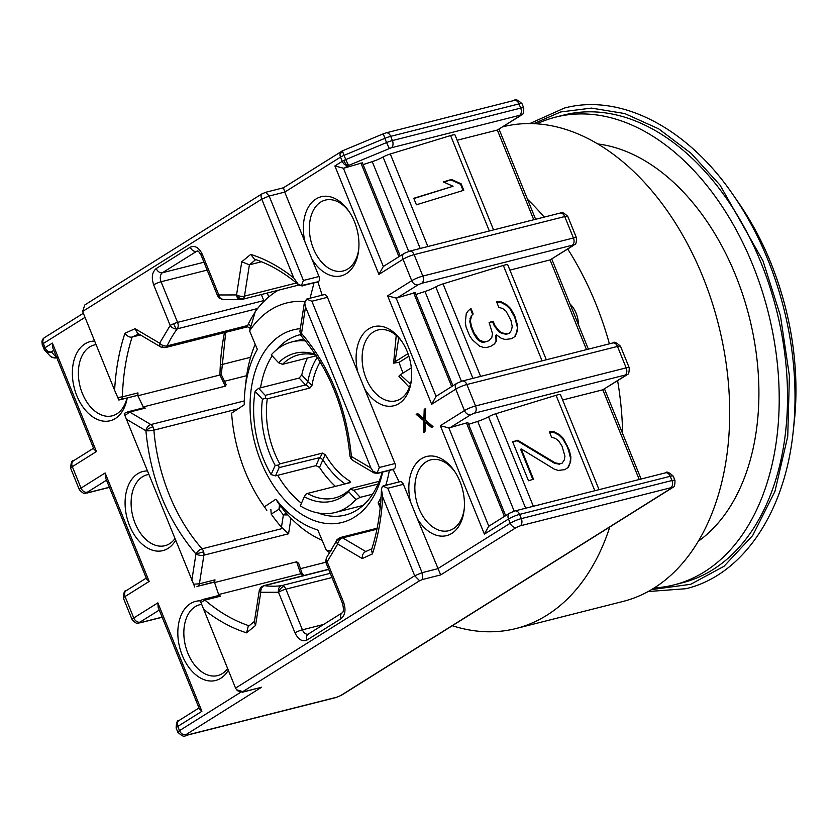 <?xml version="1.0" encoding="UTF-8"?>
<svg xmlns="http://www.w3.org/2000/svg" width="836" height="836" viewBox="0 0 836 836"><rect width="100%" height="100%" fill="white"/><g stroke="black" fill="none" stroke-linecap="round" stroke-linejoin="round"><path stroke-width="1.25" d="M316.332 355.77L282.537 364.318L278.576 362.74L271.251 354.872A87.989 57.705 75.8 0 1 280.886 346.668A87.989 57.705 75.8 0 1 292.004 341.893A87.989 57.705 75.8 0 1 305.506 340.931M372.584 494.201L360.232 497.326L355.906 499.52A87.989 57.705 75.8 0 1 346.271 507.713A87.989 57.705 75.8 0 1 335.152 512.499A87.989 57.705 75.8 0 1 300.281 505.885L304.335 496.72L305.798 494.306L307.366 493.47A73.798 48.394 -104.2 0 0 334.787 497.953A73.798 48.394 -104.2 0 0 344.118 493.94A73.798 48.394 -104.2 0 0 350.859 488.496L348.581 491.652A76.254 50.003 75.8 0 1 341.914 496.981A76.254 50.003 75.8 0 1 304.335 496.72M307.366 493.47L350.002 482.685L350.096 481.285L347.306 483.375M350.597 482.435L350.002 482.685M335.445 486.374A87.989 57.705 75.8 0 1 319.54 467.428L315.987 465.631L275.483 475.872L279.13 467.617L320.094 457.522L322.435 453.102L325.35 454.732A73.798 48.394 -104.2 0 0 350.096 481.285M322.435 453.102L279.788 463.886L278.555 465.067L279.13 467.617M275.483 475.872L271.115 474.587A87.989 57.705 75.8 0 1 255.116 391.352L262.452 399.221L265.712 398.25L267.28 398.814A73.798 48.394 -104.2 0 0 279.788 463.886M267.28 398.814L309.926 388.029L306.101 384.759L265.242 395.386L258.637 388.301L299.152 378.06L301.765 374.977A87.989 57.705 75.8 0 1 307.418 358.027M320.178 361.936A73.798 48.394 -104.2 0 0 312.016 385.344L309.926 388.029M315.935 355.164A73.798 48.394 -104.2 0 0 298.598 354.861A73.798 48.394 -104.2 0 0 289.277 358.874A73.798 48.394 -104.2 0 0 282.537 364.318M255.116 391.352L258.637 388.301M278.576 362.74A76.254 50.003 75.8 0 1 315.412 354.391M301.765 374.977L307.847 381.509A78.061 51.184 75.8 0 1 317.293 357.275M307.847 381.509L306.101 384.759M265.712 398.25L265.242 395.386M278.555 465.067L275.169 465.422L271.115 474.587M275.169 465.422A76.254 50.003 75.8 0 1 262.452 399.221M320.094 457.522L322.905 459.81L319.54 467.428M345.132 483.919A78.051 51.184 75.8 0 1 322.905 459.81M355.906 499.52L348.581 491.652M360.232 497.326L353.638 490.241L350.451 489.196M353.638 490.241L377.987 484.086M379.126 481.348L350.859 488.496M312.016 385.344L307.794 381.697M325.35 454.732L322.79 459.654M651.526 589.599L690.714 584.291L724.007 566.285L752.661 535.542L774.941 491.411L787.752 436.382L789.403 375.866L780.448 315.768L762.996 260.895L720.047 185.143L691.069 153.301L658.674 128.838L624.774 113.56L591.491 108.105L560.684 111.961L533.681 123.655M382.115 472.235A92.953 60.955 75.8 0 1 356.951 510.033A92.953 60.955 75.8 0 1 345.195 515.08A92.953 60.955 75.8 0 1 318.077 512.949M301.441 503.262A92.953 60.955 75.8 0 1 277.719 475.308M260.529 387.82A92.953 60.955 75.8 0 1 272.149 355.843M276.768 349.615A92.953 60.955 75.8 0 1 287.866 339.897A92.953 60.955 75.8 0 1 299.612 334.839A92.953 60.955 75.8 0 1 300.406 334.651M698.3 541.247A211.466 138.671 -104.2 0 0 749.255 317.011A211.466 138.671 -104.2 0 0 597.824 143.959M536.869 123.832A241.27 158.213 75.8 0 1 555.668 117.113A241.27 158.213 75.8 0 1 761.199 288.065A241.27 158.213 75.8 0 1 704.476 571.793A241.27 158.213 75.8 0 1 673.973 584.907A241.27 158.213 75.8 0 1 654.243 587.927M673.973 584.907L682.28 582.807A241.27 158.213 -104.2 0 0 712.784 569.692A241.27 158.213 -104.2 0 0 769.517 285.964A241.27 158.213 -104.2 0 0 563.976 115.002L555.668 117.113M278.127 290.28A144.053 94.458 -104.2 0 0 276.674 291.168A144.053 94.458 -104.2 0 0 255.262 311.588L249.588 330.899A127.02 83.297 75.8 0 1 270.53 309.905A127.02 83.297 75.8 0 1 304.659 301.493M300.312 328.673A99.348 65.145 -104.2 0 0 280.823 335.236A99.348 65.145 -104.2 0 0 260.999 461.723A99.348 65.145 -104.2 0 0 354.652 517.056A99.348 65.145 -104.2 0 0 382.669 472.089M266.809 510.326L264.385 506.825A127.02 83.297 75.8 0 1 263.026 504.902A127.02 83.297 75.8 0 1 231.614 413.151L244.237 404.781A107.854 70.726 75.8 0 1 245.073 389.388L246.066 380.432A124.888 81.897 75.8 0 1 255.21 344.296M322.132 540.286A124.888 81.897 75.8 0 1 278.106 502.833L275.859 499.228L264.385 506.825M245.073 389.388A107.854 70.726 75.8 0 1 257.342 349.375L249.588 330.899M310.072 298.212L314.022 282.798M389.336 470.407A107.854 70.726 75.8 0 1 385.751 485.298M381.08 497.253A107.854 70.726 75.8 0 1 378.123 502.917L380.526 504.578M380.202 507.87L378.123 502.917M331.129 550.819A127.02 83.297 75.8 0 1 326.322 550.287L329.844 552.847M275.859 499.228A107.854 70.726 75.8 0 0 317.795 529.961L326.322 550.287M57.318 357.212L56.325 357.285L51.289 351.862A5.674 5.601 137.1 0 1 43.953 348.852A5.674 0.888 -22.1 0 1 43.921 348.811A5.674 0.888 -22.1 0 1 45.029 347.724A5.674 4.19 57.9 0 0 47.004 350.524A5.674 4.19 57.9 0 0 51.289 351.862L53.776 350.305M340.074 153.918A5.674 4.588 162 0 1 342.739 151.891L344.045 155.36A5.674 0.888 157.9 0 0 340.534 157.105A5.674 4.19 -122.1 0 1 340.074 153.918A5.674 4.19 -122.1 0 1 341.673 151.243A5.674 4.19 -122.1 0 1 342.488 150.888M400.183 255.91L362.375 162.801L344.463 168.015L348.518 165.476L345.759 159.582A5.674 0.888 -22.1 0 0 343.805 160.47A5.674 2.445 63.6 0 0 348.518 165.476A5.674 4.19 -122.1 0 1 342.248 161.327L340.534 157.105L284.731 192.102L305.025 242.074A40.807 26.752 75.8 0 1 315.998 198.978A40.807 26.752 75.8 0 1 348.737 211.017A40.807 26.752 75.8 0 1 358.644 250.215A40.807 26.752 75.8 0 1 346.323 273.654A40.807 26.752 75.8 0 1 311.901 259.014L305.025 242.074M365.781 551.541L342.655 537.872A5.674 3.595 120.6 0 0 341.349 538.436A5.674 3.595 120.6 0 0 337.702 544.037L327.137 561.761L343.638 602.401C346.052 609.747 345.205 615.16 341.088 618.661L307.052 640.01C302.35 642.048 298.327 639.676 295.003 632.894L278.503 592.254A5.674 4.274 -97.6 0 1 281.544 585.649A146.175 95.858 75.8 0 1 264.458 585.681A5.674 4.149 97.2 0 0 260.759 592.285A5.674 2.341 -171.1 0 1 259.306 590.352L254.322 622.183L255.565 625.443L246.578 632.831L248.156 626.561M376.931 529.209L342.655 537.872A5.674 3.72 -104.2 0 0 340.461 537.485C337.43 539.178 336.187 540.192 336.73 540.537L326.73 557.33A5.674 3.772 36.5 0 0 327.137 561.761A5.674 0.888 157.9 0 0 326.03 562.837A5.674 0.888 157.9 0 0 326.061 562.889M295.003 632.894A5.674 0.888 -22.1 0 1 302.402 629.811L285.902 589.171A5.674 0.888 157.9 0 0 278.503 592.254L260.759 592.285L255.565 625.443M244.29 400.925L150.856 424.563A5.674 3.72 75.8 0 1 152.904 426.82A5.674 3.72 75.8 0 1 153.897 430.153A5.674 1.066 175.3 0 1 145.892 430.718A5.674 3.595 -59.4 0 1 150.856 424.563L129.674 412.043L145.255 408.104A4.253 2.79 -104.2 0 0 143.604 407.811L128.023 411.751A4.253 2.79 -104.2 0 1 129.674 412.043L124.94 415.565L124.303 413.486L125.191 412.921M136.728 395.553A4.253 2.79 -104.2 0 0 136.874 395.532A4.253 2.79 -104.2 0 0 137.01 395.491L118.848 400.026L114.616 390.266C115.744 369.805 119.182 350.806 124.94 333.282L135.066 328.694L159.613 343.188A5.674 3.365 25.5 0 0 163.187 345.54A5.674 3.365 25.5 0 0 167.095 345.895A5.674 3.72 75.8 0 1 165.873 347.337A5.674 3.72 75.8 0 1 165.162 347.64L160.878 347.034A5.674 3.595 -59.4 0 1 159.613 343.188L170.178 325.476L153.667 284.836C151.264 277.489 152.11 272.066 156.217 268.565L190.263 247.216C194.966 245.188 198.978 247.56 202.302 254.332L218.813 294.972A5.674 4.274 82.4 0 0 223.714 299.549L240.005 299.528A5.674 4.149 -82.8 0 1 236.557 294.941A5.674 2.341 8.9 0 0 244.488 296.122L249.4 264.824L261.522 261.752M301.179 335.842A5.674 5.016 144.6 0 1 300.887 335.466L301.263 335.947A5.674 2.654 -41.6 0 1 301.179 335.842L305.495 306.843L370.954 468.045L373.201 471.452L377.747 473.103L394.101 468.965A4.253 2.79 -104.2 0 0 394.958 463.541L357.756 371.947A40.807 26.752 75.8 0 1 368.739 328.851A40.807 26.752 75.8 0 1 401.468 340.889A40.807 26.752 75.8 0 1 411.385 380.087A40.807 26.752 75.8 0 1 399.054 403.527A40.807 26.752 75.8 0 1 364.642 388.897M370.954 468.045L351.413 456.508A5.674 1.066 175.3 0 1 349.918 455.913L350.587 458.17A5.674 1.557 -28.5 0 1 351.413 456.508A5.674 3.595 120.6 0 0 352.688 460.343L374.016 472.946L373.201 471.452M302.266 573.966L298.661 563.255L296.634 561.802L214.57 582.556L214.988 579.85L199.407 583.8L203.89 555.188A5.674 2.341 -171.1 0 1 195.958 553.996A5.674 2.654 -41.6 0 1 202.082 548.824A5.674 3.72 75.8 0 1 203.65 551.791A5.674 3.72 75.8 0 1 203.89 555.188L288.556 533.776L290.991 518.226M218.813 294.972A5.674 3.229 -51 0 0 219.398 298.337L217.705 296.059A5.674 0.888 -22.1 0 1 218.813 294.972L236.557 294.941L241.75 261.783L250.737 254.395L254.405 259.15C269.537 264.113 284.261 272.651 298.577 284.773L298.577 284.773C301.503 285.922 302.914 286.205 302.81 285.63L302.81 285.63A4.253 2.79 75.8 0 1 302.517 285.682M255.032 312.382A146.175 95.858 -104.2 0 0 248.271 324.149L247.822 325.476L167.095 345.895A146.175 95.858 75.8 0 1 177.263 328.841A5.674 3.772 -143.5 0 1 176.03 328.956A5.674 3.772 -143.5 0 1 170.178 325.476A5.674 0.888 -22.1 0 1 173.679 323.731A5.674 0.888 -22.1 0 1 177.566 322.382L161.066 281.742A7.096 4.65 75.8 0 1 162.487 272.714L196.533 251.364A7.096 4.65 75.8 0 1 197.411 250.978L197.4 250.978C198.007 250.591 199.271 252.075 201.204 255.419L217.705 296.059M257.592 308.526L177.263 328.841A5.674 3.72 -104.2 0 0 177.566 322.382L263.789 300.584A4.253 0.669 157.9 0 0 265.19 300.155M201.622 604.365A36.544 23.962 -104.2 0 0 199.783 604.721A36.544 23.962 -104.2 0 0 195.164 606.706A36.544 23.962 -104.2 0 0 186.564 649.677A36.544 23.962 -104.2 0 0 217.705 675.572A36.544 23.962 -104.2 0 0 222.324 673.586A36.544 23.962 -104.2 0 0 227.632 668.57M96.088 344.62A36.544 23.962 -104.2 0 0 94.311 344.965A36.544 23.962 -104.2 0 0 89.692 346.95A36.544 23.962 -104.2 0 0 81.092 389.931A36.544 23.962 -104.2 0 0 112.223 415.826A36.544 23.962 -104.2 0 0 116.852 413.841A36.544 23.962 -104.2 0 0 126.988 398.03M148.818 474.503A36.544 23.962 -104.2 0 0 147.042 474.838A36.544 23.962 -104.2 0 0 142.423 476.823A36.544 23.962 -104.2 0 0 133.833 519.804A36.544 23.962 -104.2 0 0 164.964 545.699A36.544 23.962 -104.2 0 0 169.583 543.713A36.544 23.962 -104.2 0 0 174.891 538.697M349.385 211.978A36.544 23.962 -104.2 0 0 325.319 200.097A36.544 23.962 -104.2 0 0 320.7 202.082A36.544 23.962 -104.2 0 0 312.1 245.063A36.544 23.962 -104.2 0 0 343.241 270.958A36.544 23.962 -104.2 0 0 347.86 268.962A36.544 23.962 -104.2 0 0 358.759 249.065M454.857 471.723A36.544 23.962 -104.2 0 0 430.791 459.842A36.544 23.962 -104.2 0 0 426.172 461.827A36.544 23.962 -104.2 0 0 417.582 504.808A36.544 23.962 -104.2 0 0 448.713 530.703A36.544 23.962 -104.2 0 0 453.331 528.718A36.544 23.962 -104.2 0 0 464.241 508.81M402.116 341.851A36.544 23.962 -104.2 0 0 378.05 329.969A36.544 23.962 -104.2 0 0 373.431 331.955A36.544 23.962 -104.2 0 0 364.841 374.936A36.544 23.962 -104.2 0 0 395.971 400.831A36.544 23.962 -104.2 0 0 400.59 398.845A36.544 23.962 -104.2 0 0 411.5 378.938M247.602 326.667L247.822 325.476M452.913 385.783L415.105 292.673L396.149 298.086L387.622 295.819L411.73 280.708L403.025 259.275L378.917 274.396L383.327 266.485L343.418 168.203L334.881 165.946L342.248 161.327A5.674 0.888 -22.1 0 1 343.805 160.47M505.655 515.666L467.846 422.556L448.89 427.959L440.353 425.702L464.461 410.58L455.766 389.148L431.658 404.269L436.058 396.358L396.149 298.086M546.316 359.783L507.776 264.876A8.569 1.338 157.9 0 0 504.725 265.033A8.569 1.338 157.9 0 0 503.324 265.43L443.028 283.874A7.096 1.108 157.9 0 0 435.786 286.905L472.915 378.342M493.574 229.91L455.035 135.004A8.569 1.338 157.9 0 0 451.994 135.16A8.569 1.338 157.9 0 0 450.594 135.557L390.297 153.991A7.096 1.108 157.9 0 0 383.055 157.032L420.184 248.47M236.651 689.804L237.529 690.745L242.471 692.208L243.548 691.811L236.651 689.804L235.553 688.101L200.912 602.495L200.295 600.582L202.814 599.496A4.253 2.79 -104.2 0 0 202.678 599.537M242.471 692.208L261.553 687.255L243.548 691.811M403.391 484.316L387.81 488.255L382.846 486.092L399.775 481.755A4.253 2.79 -104.2 0 1 399.911 481.714A4.253 2.79 -104.2 0 1 403.391 484.316L410.497 501.819A40.807 26.752 75.8 0 1 421.469 458.724A40.807 26.752 75.8 0 1 454.209 470.762A40.807 26.752 75.8 0 1 464.126 509.97A40.807 26.752 75.8 0 1 451.795 533.399A40.807 26.752 75.8 0 1 417.383 518.769L440.687 574.917L516.481 527.391L520.18 525.844L670.796 487.754L671.256 488.245L340.545 695.636L336.845 697.182L186.229 735.272L185.77 734.781L261.553 687.255M387.81 488.255L422.086 572.681L422.671 579.473L440.687 574.917M384.194 485.695L382.156 486.928L381.467 489.259L382.689 496.96L414.687 575.764L419.609 580.748L422.671 579.473M249.086 625.788A191.59 125.64 75.8 0 1 204.924 600.123L220.505 596.183A4.253 2.79 -104.2 0 0 218.395 595.556A4.253 2.79 -104.2 0 0 218.259 595.598L202.949 599.464M220.505 596.183A191.59 125.64 75.8 0 1 218.614 594.553L300.667 573.799L302.162 573.872L304.032 575.492M214.57 582.556L218.614 594.553M213.734 582.075L196.993 586.454L213.734 582.075A4.253 2.79 -104.2 0 0 214.988 579.85M196.993 586.454L212.814 582.546A4.253 2.79 -104.2 0 0 213.347 582.316M175.57 540.38A40.807 26.752 75.8 0 1 168.046 548.395A40.807 26.752 75.8 0 1 129.58 525.677A40.807 26.752 75.8 0 1 137.731 473.719A40.807 26.752 75.8 0 1 147.387 470.961M145.255 408.104L143.259 406.923L225.312 386.169L226.169 384.727L221.3 374.591L225.72 332.331M224.497 332.634A191.59 125.64 -104.2 0 0 219.952 374.998L137.888 395.762L143.259 406.923M137.888 395.762A191.59 125.64 75.8 0 1 137.961 392.899L122.38 396.839A191.59 125.64 75.8 0 1 132.13 337.033L140.417 334.933M137.01 395.491A4.253 2.79 -104.2 0 0 137.961 392.899M127.229 397.967A40.807 26.752 75.8 0 1 115.316 418.522A40.807 26.752 75.8 0 1 76.849 395.794A40.807 26.752 75.8 0 1 84.99 343.847A40.807 26.752 75.8 0 1 94.646 341.088M228.312 670.253A40.807 26.752 75.8 0 1 220.788 678.268A40.807 26.752 75.8 0 1 182.321 655.549A40.807 26.752 75.8 0 1 190.462 603.592A40.807 26.752 75.8 0 1 200.347 600.844M425.231 419.871L433.017 426.632L431.595 427.52L425.305 422.243L424.981 431.669L423.559 432.567L423.81 420.759L416.182 414.384L417.592 413.496L423.894 418.763L424.218 409.337L425.639 408.449L425.231 419.871M357.756 371.947L327.451 297.302A4.253 2.79 -104.2 0 0 323.971 294.7L306.728 299.058L304.44 302.329L299.905 331.296A5.674 2.341 8.9 0 0 301.357 333.23C329.969 366.847 346.647 407.937 351.413 456.508M394.101 468.965L378.133 473.145A4.253 2.79 75.8 0 1 377.6 473.375L393.181 469.435A4.253 2.79 -104.2 0 0 393.714 469.205M392.377 469.633L393.526 470.323L398.897 481.484A191.59 125.64 75.8 0 1 398.887 481.975M318.255 281.722A4.253 2.79 -104.2 0 0 318.391 281.69A4.253 2.79 -104.2 0 0 318.526 281.648A4.253 2.79 -104.2 0 0 319.007 276.517L311.901 259.014M317.325 281.962A191.59 125.64 75.8 0 1 318.171 282.693L322.142 295.16M201.904 711.3L199.396 708.938L158.161 607.385L157.868 602.85L201.904 711.3L177.796 726.421L179.51 730.633A5.674 4.19 57.9 0 0 185.77 734.781M149.163 581.428L146.655 579.055L105.43 477.513L105.127 472.977L149.163 581.428L125.055 596.538L133.76 617.971L157.868 602.85M96.433 451.544L93.925 449.183L52.689 347.64L52.396 343.105L96.433 451.544L72.324 466.666L81.019 488.099L105.127 472.977M85.011 317.356L43.315 343.502A5.674 0.888 157.9 0 0 42.385 344.202A5.674 5.298 -136.4 0 1 43.357 338.538L44.454 337.639A5.674 4.19 57.9 0 0 43.315 343.502L45.029 347.724L52.396 343.105M449.935 427.76L470.731 414.719L474.43 413.183L625.046 375.082L625.506 375.573A5.674 4.19 -122.1 0 0 626.415 375.197L602.808 389.806L639.226 479.498M397.194 297.888L417.99 284.846L421.689 283.31L572.315 245.209L572.764 245.7A5.674 4.19 -122.1 0 0 573.674 245.314L550.078 259.933L586.496 349.626M348.518 165.476L391.269 147.784L519.574 115.337L520.034 115.828A5.674 4.19 -122.1 0 0 520.943 115.441L497.336 130.061L533.755 219.753M425.618 408.846L424.218 409.337M425.252 409.076L424.928 418.502L423.894 418.763M417.864 413.715L416.182 414.384M417.216 414.113L424.845 420.498L423.81 420.759M424.845 420.498L424.604 431.909M432.369 427.039L426.339 421.981L425.305 422.243M327.451 297.302L311.87 301.242L379.366 467.481L377.161 472.695M114.616 390.266L82.618 311.462L84.791 304.962L261.867 193.91L265.785 192.259L269.15 196.042L303.426 280.457L301.409 285.536L318.526 281.648M82.618 311.462L261.752 199.125L269.15 196.042L284.731 192.102L283.54 187.891M265.785 192.259L283.394 187.797L342.509 150.814L383.316 133.802L384.863 138.348A8.517 1.327 -22.1 0 1 390.694 136.341L518.999 103.883A8.517 1.327 157.9 0 1 522.019 103.737L523.733 107.959A8.517 1.327 -22.1 0 0 520.713 108.105L518.999 103.883A5.674 3.72 75.8 0 0 514.359 100.414C515.3 98.773 517.86 99.881 522.019 103.737M344.463 168.015L343.418 168.203M417.99 284.846A5.674 4.19 -122.1 0 1 411.73 280.708A8.517 1.327 -22.1 0 1 422.828 276.079L414.123 254.646A8.517 1.327 157.9 0 0 403.025 259.275A5.674 4.19 -122.1 0 1 404.164 253.412L383.327 266.485M470.731 414.719A5.674 4.19 -122.1 0 1 464.461 410.58A8.517 1.327 -22.1 0 1 475.559 405.951L466.864 384.518A8.517 1.327 157.9 0 0 455.766 389.148A5.674 4.19 -122.1 0 1 456.905 383.285L436.058 396.358M340.545 695.636A5.674 4.19 -122.1 0 0 341.454 695.249L672.165 487.858C672.175 486.447 675.101 489.572 674.955 480.376A8.517 1.327 157.9 0 0 671.935 480.522L670.221 476.301A5.674 3.72 75.8 0 0 665.581 472.831C666.522 471.19 669.082 472.298 673.241 476.154A8.517 1.327 157.9 0 0 670.221 476.301L519.595 514.401A8.517 1.327 157.9 0 0 508.497 519.02L484.389 534.141L488.684 526.304L509.636 513.158A5.674 4.19 57.9 0 0 508.497 519.02L510.211 523.242A5.674 4.19 57.9 0 0 516.481 527.391M417.383 518.769L410.497 501.819M382.689 496.96C381.571 517.432 378.133 536.419 372.375 553.944L362.249 558.542C362.166 554.905 363.367 552.575 365.834 551.572M372.375 553.944L371.539 549.879C377.485 531.32 380.788 511.089 381.446 489.175L381.467 489.102M381.467 489.259L382.156 486.918M218.395 595.556L202.814 599.496A4.253 2.79 -104.2 0 1 204.924 600.123L200.912 602.495M194.788 587.071L124.94 415.565M224.508 381.279L246.662 375.677M250.591 357.285L221.665 364.6M325.831 562.241L300.479 568.658M562.628 399.974L602.808 389.806L625.506 375.573M468.578 424.343L477.722 421.386A11.349 1.776 157.9 0 0 488.527 416.777L525.656 508.225M599.046 489.656L560.507 394.759A8.569 1.338 157.9 0 0 556.065 395.303L495.769 413.747A7.096 1.108 157.9 0 0 488.527 416.777M509.897 270.101L550.078 259.933L572.764 245.7M415.837 294.471L424.981 291.513A11.349 1.776 157.9 0 0 435.786 286.905M457.156 140.229L497.336 130.061L520.034 115.828M363.106 164.598L372.239 161.641A11.349 1.776 157.9 0 0 383.055 157.032M311.87 301.242L306.676 299.11L304.722 302.82L305.495 306.843M301.409 285.536L298.222 284.271L293.75 277.928L261.752 199.125C260.665 195.979 260.895 194.182 262.462 193.722M117.667 397.508L122.38 396.839A4.253 2.79 -104.2 0 1 121.419 399.43M198.153 586.015A4.253 2.79 -104.2 0 0 199.407 583.8L193.419 584.197M225.312 386.169L219.952 374.998L221.3 374.591M135.066 328.694L137.491 333.209L160.878 347.034M255.743 259.599L249.4 264.824L241.75 261.783M287.877 514.913L283.383 514.913L281.46 527.182L288.556 533.776M578.397 324.608A20.795 13.637 -104.2 0 0 570.037 304.022M564.948 456.216L562.001 446.173L558.793 441.063L555.459 438.44L551.561 437.197L549.367 431.784L553.829 431.637L559.618 434.73L563.391 438.44L569.232 450.04L570.863 456.843L570.612 461.785L568.334 467.345L564.749 469.665L558.26 470.428L554.362 469.195L521.204 448.911L533.514 479.216L528.477 480.763L512.656 441.795L517.693 440.258L555.188 462.851L560.089 463.792L562.105 463.175L564.248 460.082L564.948 456.216M494.902 325.559L499.552 331.432L502.446 332.979L507.358 333.909L509.375 333.292L511.517 330.21L512.217 326.343L511.026 320.627L506.062 311.191L502.729 308.557L498.82 307.324L496.626 301.911L501.098 301.765L506.888 304.858L510.66 308.568L514.746 315.841L517.693 325.883L517.432 330.837L515.164 336.396L511.569 338.705L505.08 339.479L501.182 338.235L496.406 334.828L496.584 340.858L494.442 343.951L490.847 346.261L486.824 347.494L483.354 347.337L479.456 346.094L472.35 339.75L469.581 335.727L466.07 327.075L465.318 322.435L466.269 313.625L468.421 310.543L471.002 308.536L473.197 313.939L471.619 315.642L470.354 320.899L471.546 326.615L474.179 333.104L479.279 340.064L484.619 342.081L488.652 340.848L491.808 337.451L492.498 333.585L489.112 322.456L493.146 321.223L494.902 325.559L494.327 325.998L492.561 321.672L493.146 321.223M461.127 183.795L463.761 190.294L416.412 204.778L413.768 198.278L453.07 186.261L443.373 181.924L451.44 179.458L461.127 183.795L460.552 184.244L450.855 179.907L451.44 179.458M124.94 333.282C127.323 336.333 129.726 337.587 132.13 337.033L138.818 333.992M270.854 509.302L271.23 514.098A146.175 95.858 -104.2 0 0 281.46 527.182M286.236 513.074L283.383 514.913L278.963 509.249L279.506 504.735M560.089 463.792L562.105 463.175M559.514 464.231L554.602 463.301L555.188 462.851M554.602 463.301L517.108 440.697L517.693 440.258M517.108 440.697L512.75 442.035M532.835 479.425L520.629 449.36L521.204 448.911M567.801 467.7L570.612 461.785M570.027 462.235L570.863 456.843M570.288 457.282L568.658 450.489L569.232 450.04M568.658 450.489L566.902 446.152L567.477 445.713M566.902 446.152L562.816 438.89L563.391 438.44M562.816 438.89L559.044 435.169L559.618 434.73M559.044 435.169L553.254 432.076L553.829 431.637M553.254 432.076L549.534 432.202M502.446 332.979L501.872 333.428L498.977 331.871L499.552 331.432M498.977 331.871L494.327 325.998M492.561 321.672L489.206 322.696M484.619 342.081L488.652 340.848M484.044 342.53L481.588 342.06L482.173 341.621M481.588 342.06L478.694 340.513L479.279 340.064M478.694 340.513L476.813 338.653L477.387 338.214M476.813 338.653L473.604 333.554L474.179 333.104M473.604 333.554L470.971 327.054L471.546 326.615M470.971 327.054L469.78 321.337L470.354 320.899M469.78 321.337L470.49 318.422M469.905 318.861L471.619 315.642M471.044 316.081L473.197 313.939M472.622 314.388L470.428 308.975M493.951 344.265L496.584 340.858M496.009 341.297L495.821 335.278L496.406 334.828M514.621 336.741L517.432 330.837M516.857 331.275L517.693 325.883M517.108 326.333L515.039 318.443L515.624 318.004M515.039 318.443L514.161 316.28L514.746 315.841M514.161 316.28L510.075 309.017L510.66 308.568M510.075 309.017L506.302 305.297L506.888 304.858M506.302 305.297L500.513 302.204L501.098 301.765M500.513 302.204L496.793 302.329M507.358 333.909L509.375 333.292M506.783 334.358L501.872 333.428M463.092 190.493L460.552 184.244M450.855 179.907L443.728 182.081M413.872 198.519L453.07 186.261M280.488 506.031L278.963 509.249L271.23 514.098M408.867 356.22L399.211 362.27A34.057 22.332 -104.2 0 0 403.213 372.95M399.211 362.27L393.61 363.158L395.073 361.758L398.751 337.807M410.455 384.1L400.35 374.747L398.897 376.19L409.368 387.402M407.999 353.649L395.073 361.758M400.35 374.747L411.333 367.861M527.526 199.334A244.812 160.533 75.8 0 1 544.205 217.109M567.738 249.044A244.812 160.533 75.8 0 1 609.402 343.826M617.616 380.704A244.812 160.533 75.8 0 1 622.642 433.57M609.799 526.962A244.812 160.533 75.8 0 1 546.859 615.233A244.812 160.533 75.8 0 1 515.916 628.547A244.812 160.533 75.8 0 1 452.328 625.715M502.802 126.821L502.854 126.8A244.812 160.533 75.8 0 1 711.415 300.27A244.812 160.533 75.8 0 1 653.856 588.178A244.812 160.533 75.8 0 1 622.904 601.481L515.916 628.547M305.757 385.135L299.152 378.06M319.645 457.376L315.987 465.631M648.14 591.533L685.99 588.711C742.41 575.241 784.753 513.032 793.124 432.202A247.059 162.017 -104.2 0 0 767.688 259.275A247.059 162.017 -104.2 0 0 733.078 194.809L738.669 202.876C751.219 221.038 761.909 240.925 770.719 262.535C791.828 315.465 799.655 368.77 794.2 422.452A228.51 149.853 -104.2 0 0 770.635 262.399A228.51 149.853 -104.2 0 0 738.669 202.876M46.973 351.883A5.674 0.867 -67.7 0 1 47.004 350.524M42.385 344.202A5.674 0.888 157.9 0 0 42.208 344.589A5.674 0.888 157.9 0 0 42.239 344.631L43.911 348.758M56.608 357.526L56.691 357.505A5.674 3.72 -104.2 0 1 56.608 357.526C55.364 358.519 53.18 357.996 50.066 355.958L45.029 350.535L42.208 344.589L43.357 338.538A5.674 5.298 -136.4 0 1 44.109 337.89M362.249 558.542L337.702 544.037A5.674 3.365 -154.5 0 1 336.563 541.07A5.674 3.365 -154.5 0 1 336.73 540.537M336.563 541.07A5.674 4.514 9.8 0 1 341.349 538.436M328.705 569.431L264.458 585.681A5.674 3.72 -104.2 0 0 263.518 585.733L260.905 587.217A5.674 3.992 45.1 0 0 260.759 592.285M331.986 577.519L285.902 589.171A5.674 3.72 -104.2 0 0 283.989 586.464A5.674 3.229 129 0 0 278.503 592.254M152.904 426.82A5.674 1.557 151.5 0 0 145.892 430.718L126.361 419.181M163.187 345.54A5.674 0.752 109.9 0 1 161.839 347.483M296.435 282.986L244.488 296.122A5.674 3.72 75.8 0 1 243.318 298.682A5.674 3.72 75.8 0 1 242.095 299.392L240.005 299.528M243.318 298.682A5.674 3.992 -134.9 0 1 236.557 294.941M203.65 551.791L195.958 553.996C167.346 520.389 150.658 479.289 145.892 430.718M173.679 323.731L176.03 328.956M398.95 256.683L360.901 162.989M451.68 386.556L413.642 292.861M504.421 516.439L466.373 422.734M542.073 360.859L503.324 265.43M489.342 230.987L450.594 135.557M243.161 691.403L419.609 580.748M240.59 692.333L179.51 730.633A8.517 1.327 157.9 0 0 177.849 732.263C182.018 736.119 184.568 737.227 185.508 735.586A5.674 3.72 -104.2 0 0 186.229 735.272M185.508 735.586L336.135 697.485A5.674 3.72 -104.2 0 0 336.845 697.182M672.165 487.858A5.674 4.19 -122.1 0 1 671.256 488.245M665.581 472.831L514.966 510.921A5.674 3.72 75.8 0 1 519.595 514.401L521.309 518.613L671.935 480.522A5.674 3.72 75.8 0 1 670.796 487.754M235.553 688.101L414.687 575.764L422.086 572.681L437.667 568.741L510.211 523.242A8.517 1.327 157.9 0 1 521.309 518.613A5.674 3.72 75.8 0 1 520.18 525.844M198.999 707.967L178.935 720.559A5.674 4.19 57.9 0 0 177.796 726.421A8.517 1.327 157.9 0 0 176.135 728.041L177.849 732.263M484.389 534.141L440.353 425.702M431.658 404.269L387.622 295.819M378.917 274.396L334.881 165.946M246.578 632.831C231.812 628.181 217.475 620.333 203.556 609.298M146.269 578.094L126.194 590.686A5.674 4.19 57.9 0 0 125.055 596.538A8.517 1.327 157.9 0 0 123.404 598.168L132.098 619.601A8.517 1.327 -22.1 0 1 133.76 617.971A5.674 4.19 57.9 0 0 140.02 622.12L159.248 610.061M93.527 448.221L73.463 460.803A5.674 4.19 57.9 0 0 72.324 466.666A8.517 1.327 157.9 0 0 70.663 468.296L79.368 489.729A8.517 1.327 -22.1 0 1 81.019 488.099A5.674 4.19 57.9 0 0 87.289 492.237L106.506 480.188M620.511 346.271L629.205 367.704A8.517 1.327 -22.1 0 0 626.185 367.861L617.48 346.428A5.674 3.72 -104.2 0 0 612.851 342.959C613.791 341.318 616.341 342.415 620.511 346.271A8.517 1.327 157.9 0 0 617.48 346.428L466.864 384.518A5.674 3.72 -104.2 0 0 462.224 381.049L456.905 383.285M567.769 216.399L576.474 237.832A8.517 1.327 -22.1 0 0 573.444 237.988L564.739 216.555A5.674 3.72 -104.2 0 0 560.11 213.086C561.05 211.435 563.6 212.543 567.769 216.399A8.517 1.327 157.9 0 0 564.739 216.555L414.123 254.646A5.674 3.72 -104.2 0 0 409.494 251.176L404.164 253.412M379.366 467.481L394.958 463.541M303.426 280.457L319.007 276.517M519.574 115.337A5.674 3.72 75.8 0 0 520.713 108.105L392.408 140.563A8.517 1.327 157.9 0 0 386.577 142.569L384.863 138.348L344.045 155.36L345.759 159.582L386.577 142.569L389.325 148.453M488.799 526.231L448.89 427.959M341.088 618.661A5.674 4.19 -122.1 0 1 342.227 612.798L308.191 634.148A5.674 4.19 57.9 0 0 307.052 640.01M343.638 602.401A5.674 0.888 157.9 0 0 342.53 603.477C343.763 608.859 343.659 611.973 342.227 612.798M308.17 634.158L308.17 634.158A7.096 4.65 75.8 0 1 302.402 629.811L323.689 624.429M162.121 617.135L140.479 622.611L140.02 622.12M132.098 619.601C138.431 626.289 138.358 622.057 139.758 622.914A5.674 3.72 -104.2 0 0 140.479 622.611M109.38 487.263L87.738 492.728L87.289 492.237M79.368 489.729C85.7 496.406 85.627 492.185 87.028 493.041A5.674 3.72 -104.2 0 0 87.738 492.728M474.43 413.183A5.674 3.72 -104.2 0 0 475.559 405.951L626.185 367.861A5.674 3.72 75.8 0 1 625.046 375.082M421.689 283.31A5.674 3.72 -104.2 0 0 422.828 276.079L573.444 237.988A5.674 3.72 75.8 0 1 572.315 245.209M342.739 151.891L342.509 150.814M296.634 561.802L300.667 573.799A191.59 125.64 -104.2 0 0 302.956 575.764M330.293 573.318L281.544 585.649A5.674 3.72 -104.2 0 1 283.989 586.464M514.359 100.414L386.054 132.872A5.674 3.72 75.8 0 1 390.694 136.341L392.408 140.563A5.674 3.72 75.8 0 1 391.269 147.784M383.4 133.844L386.054 132.872M250.737 254.395C265.493 259.045 279.841 266.893 293.75 277.928M191.82 580.383L195.958 553.996M282.798 528.404L202.082 548.824A146.175 95.858 75.8 0 1 153.897 430.153L238.093 408.856M251.072 325.8L248.271 324.149M50.066 355.958A5.674 5.601 -42.9 0 0 56.325 357.285M495.769 413.747L533.337 506.282M594.814 490.732L556.065 395.303M443.028 283.874L480.606 376.399M390.297 153.991L427.865 246.526M302.945 285.588A4.253 2.79 75.8 0 1 302.81 285.63L318.391 281.69M202.302 254.332A5.674 0.888 157.9 0 0 201.204 255.419M190.263 247.216A5.674 4.19 57.9 0 0 196.533 251.364L197.714 251.061M156.217 268.565A5.674 4.19 57.9 0 0 162.487 272.714L203.963 262.222M153.667 284.836A5.674 0.888 -22.1 0 1 161.066 281.742L207.161 270.091M261.334 294.533L263.789 300.584A5.674 3.72 -104.2 0 1 264.04 301.284M267.217 293.039L268.795 296.926M514.171 511.151L477.722 421.386M461.43 381.279L424.981 291.513M408.689 251.406L372.239 161.641M303.823 338.904L292.004 341.893M363.043 505.446L335.152 512.499M529.794 123.561L564.425 108.053C620.469 93.078 687.297 127.678 733.078 194.809M794.2 422.452L793.124 432.202M263.026 504.902L265.566 508.57M250.309 328.433L247.55 326.803L165.162 347.64M341.454 695.249L336.135 697.485M673.241 476.154L674.955 480.376M44.454 337.639L83.349 313.249M176.135 728.041C176.375 722.503 177.305 720.005 178.935 720.559M604.512 388.928L641.097 479.028M551.77 259.055L588.356 349.155M499.04 129.183L535.625 219.272M509.636 513.158L514.966 510.921M326.73 557.33C325.549 561.04 325.319 562.879 326.03 562.837L342.53 603.477M365.28 551.76L371.895 548.761M248.156 626.551L254.447 621.378M123.404 598.168C123.634 592.63 124.564 590.132 126.194 590.686M70.663 468.296C70.903 462.747 71.833 460.26 73.463 460.803M136.874 395.532L120.729 399.608M626.415 375.197C626.425 373.776 629.351 376.911 629.205 367.704M573.674 245.314C573.684 243.903 576.621 247.038 576.474 237.832M520.943 115.441C520.953 114.03 523.879 117.165 523.733 107.959M399.911 481.714L383.41 485.894M260.905 587.217L259.306 590.352M162.163 617.25L139.758 622.914M109.432 487.378L87.028 493.041M124.972 413.047L128.023 411.751M242.095 299.392L298.901 285.024M377.13 528.206L340.461 537.485M263.518 585.733L328.642 569.264M612.851 342.959L462.224 381.049M560.11 213.086L409.494 251.176M374.016 472.946L377.6 473.375M300.887 335.466L299.905 331.296M350.587 458.17L352.688 460.343M301.263 335.947C329.06 368.509 345.278 408.501 349.918 455.913M219.398 298.337L223.714 299.549M393.61 363.158L396.222 335.414"/></g></svg>

